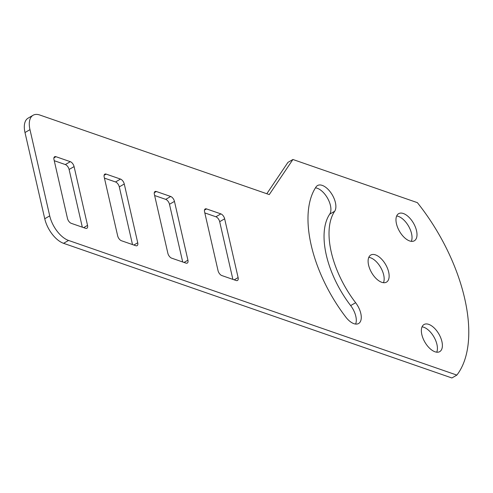 <?xml version="1.0" encoding="UTF-8"?>
<svg xmlns="http://www.w3.org/2000/svg" width="493" height="493" viewBox="0 0 493 493"><rect width="100%" height="100%" fill="white"/><g stroke="black" fill="none" stroke-linecap="round" stroke-linejoin="round"><path stroke-width="0.74" d="M421.835 334.593A15.665 8.091 59.9 0 0 429.656 348.292A15.665 8.091 59.9 0 0 439.725 351.632A15.665 8.091 59.9 0 0 441.913 341.557A15.665 8.091 59.9 0 0 434.093 327.863A15.665 8.091 59.9 0 0 424.029 324.517A15.665 8.091 59.9 0 0 421.835 334.593M436.724 352.193A15.665 8.091 59.9 0 0 436.94 344.434A15.665 8.091 59.9 0 0 422.051 326.841M360.796 313.431A15.665 8.091 59.9 0 0 355.632 302.708A73.858 38.14 -120.1 0 1 334.685 211.257A15.665 8.091 59.9 0 0 335.406 202.58A15.665 8.091 59.9 0 0 327.586 188.881A15.665 8.091 59.9 0 0 317.523 185.541A15.665 8.091 59.9 0 0 316.05 186.939A105.188 54.322 59.9 0 0 345.883 317.184A15.665 8.091 59.9 0 0 358.608 323.507A15.665 8.091 59.9 0 0 360.796 313.431M355.607 324.061A15.665 8.091 59.9 0 0 355.817 316.309A15.665 8.091 59.9 0 0 350.659 305.592A73.858 38.14 -120.1 0 1 329.712 214.141A15.665 8.091 59.9 0 0 330.433 205.458A15.665 8.091 59.9 0 0 315.452 187.851M368.585 265.105A15.665 8.091 59.9 0 0 376.405 278.804A15.665 8.091 59.9 0 0 386.469 282.144A15.665 8.091 59.9 0 0 388.663 272.068A15.665 8.091 59.9 0 0 380.842 258.375A15.665 8.091 59.9 0 0 370.773 255.029A15.665 8.091 59.9 0 0 368.585 265.105M383.474 282.699A15.665 8.091 59.9 0 0 383.683 274.946A15.665 8.091 59.9 0 0 368.801 257.352M396.452 223.748A15.665 8.091 59.9 0 0 404.266 237.441A15.665 8.091 59.9 0 0 414.336 240.787A15.665 8.091 59.9 0 0 416.523 230.706A15.665 8.091 59.9 0 0 408.709 217.012A15.665 8.091 59.9 0 0 398.64 213.666A15.665 8.091 59.9 0 0 396.452 223.748M411.335 241.342A15.665 8.091 59.9 0 0 411.55 233.59A15.665 8.091 59.9 0 0 396.662 215.996M63.572 243.32L451.89 377.971L456.863 375.093A134.287 69.353 59.9 0 0 464.665 298.425A134.287 69.353 59.9 0 0 417.374 202.648L292.91 159.492L269.264 194.587L39.828 115.029A22.382 11.561 59.9 0 0 33.099 115.251A22.382 11.561 59.9 0 0 29.974 129.653L49.719 215.872A22.382 11.561 59.9 0 0 68.552 240.442L63.572 243.32A22.382 11.561 -120.1 0 1 44.746 218.75L49.719 215.872M29.974 129.653L24.995 132.531L44.746 218.75M82.319 227.174L69.1 169.475A4.474 2.311 59.9 0 0 65.335 164.557L54.248 160.712M132.506 244.577L119.294 186.878A4.474 2.311 59.9 0 0 115.528 181.96L104.442 178.121M182.7 261.98L169.481 204.281A4.474 2.311 59.9 0 0 165.716 199.363L154.629 195.524M232.887 279.383L219.675 221.684A4.474 2.311 59.9 0 0 215.903 216.772L204.823 212.927M24.995 132.531A22.382 11.561 -120.1 0 1 28.126 118.135L33.099 115.251M266.805 193.737L287.937 162.376L292.91 159.492M456.863 375.093L68.552 240.442M74.079 166.591A4.474 2.311 59.9 0 0 70.314 161.679L55.974 156.706A4.474 2.311 59.9 0 0 54.624 156.749A4.474 2.311 59.9 0 0 54.002 159.627L67.467 218.417A4.474 2.311 59.9 0 0 71.232 223.329L85.572 228.302A4.474 2.311 59.9 0 0 86.916 228.259A4.474 2.311 59.9 0 0 87.538 225.381L74.079 166.591L69.1 169.475M124.267 183.994A4.474 2.311 59.9 0 0 120.502 179.082L106.161 174.109A4.474 2.311 59.9 0 0 104.818 174.152A4.474 2.311 59.9 0 0 104.189 177.036L117.654 235.82A4.474 2.311 59.9 0 0 121.42 240.732L135.76 245.705A4.474 2.311 59.9 0 0 137.103 245.662A4.474 2.311 59.9 0 0 137.732 242.784L124.267 183.994L119.294 186.878M174.46 201.397A4.474 2.311 59.9 0 0 170.695 196.485L156.355 191.512A4.474 2.311 59.9 0 0 155.005 191.555A4.474 2.311 59.9 0 0 154.383 194.439L167.848 253.223A4.474 2.311 59.9 0 0 171.613 258.141L185.953 263.108A4.474 2.311 59.9 0 0 187.297 263.065A4.474 2.311 59.9 0 0 187.919 260.187L174.46 201.397L169.481 204.281M224.648 218.806A4.474 2.311 59.9 0 0 220.882 213.888L206.542 208.915A4.474 2.311 59.9 0 0 205.199 208.964A4.474 2.311 59.9 0 0 204.57 211.842L218.035 270.626A4.474 2.311 59.9 0 0 221.801 275.544L236.141 280.517A4.474 2.311 59.9 0 0 237.484 280.468A4.474 2.311 59.9 0 0 238.113 277.59L224.648 218.806L219.675 221.684M350.659 305.592L355.632 302.708M329.712 214.141L334.685 211.257M215.903 216.772L220.882 213.888M234.212 279.845L238.113 277.59M204.49 210.104L206.542 208.915M165.716 199.363L170.695 196.485M184.025 262.442L187.919 260.187M154.297 192.701L156.355 191.512M115.528 181.96L120.502 179.082M133.831 245.039L137.732 242.784M104.109 175.298L106.161 174.109M65.335 164.557L70.314 161.679M83.644 227.637L87.538 225.381M53.916 157.896L55.974 156.706"/></g></svg>
